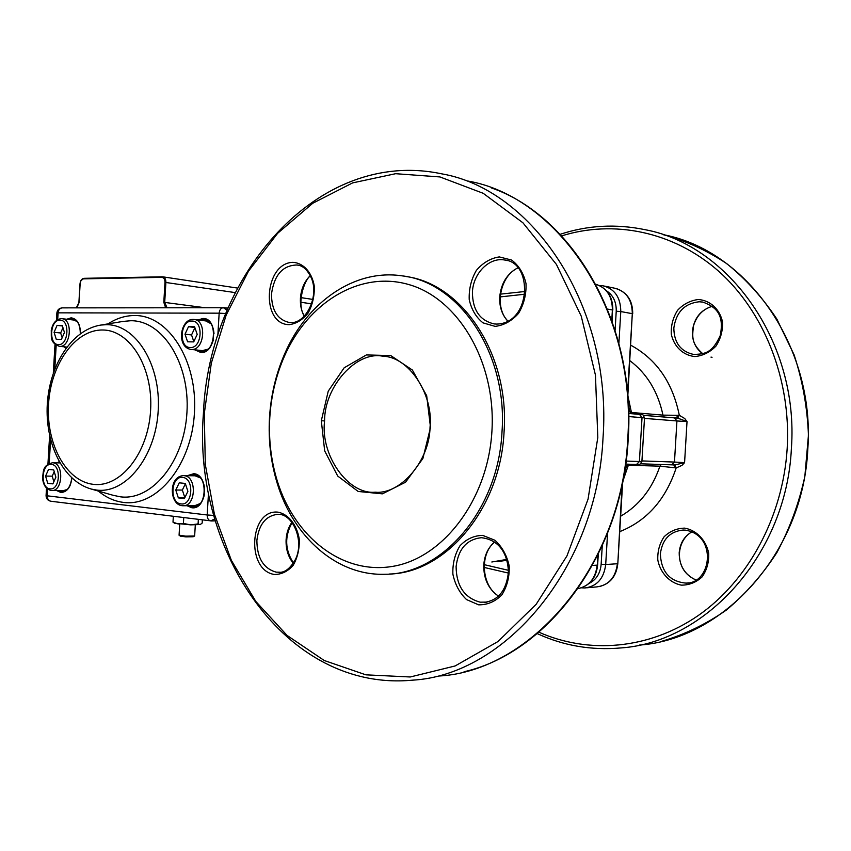 <?xml version="1.0" encoding="UTF-8"?>
<svg xmlns="http://www.w3.org/2000/svg" width="851" height="851" viewBox="0 0 851 851"><rect width="100%" height="100%" fill="white"/><g stroke="black" fill="none" stroke-linecap="round" stroke-linejoin="round"><path stroke-width="1.28" d="M629.655 464.242L627.985 466.22L625.411 466.135M674.864 464.944L684.576 462.646L681.928 465.401L676.173 467.922L674.864 464.944L671.843 464.816M641.941 460.923L674.471 462.061L671.747 464.816L640.665 463.816L674.737 464.944L675.8 467.869L659.919 466.178L628.463 465.231M619.73 531.641C646.888 520.844 665.705 499.601 676.173 467.922L675.8 467.869M628.612 411.373L631.24 411.554L632.793 413.82M631.527 412.48L662.961 415.128L679.311 415.32L684.725 418.511L687.023 421.575L677.662 418.118L674.62 417.905M630.836 345.24C656.536 359.239 672.694 382.599 679.311 415.32L677.662 418.118M678.938 415.32L677.492 418.107L643.388 415.331L674.535 417.894L676.928 420.958L644.473 418.384M324.582 420.926C320.263 455.04 347.899 494.622 374.94 492.208C400.661 494.771 429.702 460.593 430.042 427.181C433.542 393.885 408.586 356.633 382.79 356.218C356.271 350.729 324.327 386.652 324.582 420.926L321.316 420.734L328.241 391.162L344.166 367.792L366.387 354.931L390.747 355.569L412.363 370.015L426.681 395.694L430.51 427.457L422.894 458.508L405.555 482.23L382.365 493.857L358.175 491.463L337.709 476.039L324.678 450.881L321.316 420.734M502.016 431.691C507.802 353.229 459.104 282.117 402.215 275.873C354.463 268.597 307.009 302.296 284.851 353.431C276.022 373.546 270.905 394.928 269.501 417.575C268.203 440.435 270.82 462.465 277.33 483.666C293.467 537.024 336.719 575.978 384.992 574.265C442.041 574.616 498.463 510.047 502.016 431.691M406.395 276.575C462.444 284.106 509.738 354.537 504.069 431.808C500.537 508.909 445.658 572.946 389.332 574.042M269.788 417.596C271.139 395.853 276.043 375.334 284.521 356.026C308.073 302.467 359.93 270.129 409.161 284.66C458.359 298.744 496.218 362.281 491.931 431.095C488.027 499.824 443.063 558.224 392.662 566.383C342.166 574.968 294.52 536.885 277.309 481.049C271.054 460.71 268.544 439.552 269.788 417.596M202.538 350.623L208.133 349.101M210.878 323.646L205.697 320.912L194.251 319.487M197.198 334.39L193.688 341.9L187.592 341.794L185.007 334.209L188.486 326.72L194.581 326.773L197.198 334.39M193.826 341.613L191.539 334.943L185.007 334.209M191.539 334.943L194.9 327.72M194.815 327.465L188.486 326.72M54.081 332.305L56.251 339.294L61.432 339.4L64.442 332.454L62.251 325.444L57.07 325.39L54.081 332.305L60.666 332.996L62.144 337.751M62.08 318.71L73.707 320.029L77.196 321.572M62.421 325.976L57.07 325.39M60.666 332.996L62.963 327.699M195.07 475.783L200.464 477.943M200.251 503.537L194.783 505.664L183.273 505.749M187.901 491.335L185.295 483.442L179.242 482.825L175.785 490.038L178.348 497.888L184.401 498.569L187.901 491.335M185.39 483.74L182.348 490.059L175.785 490.038M184.731 497.878L178.348 497.888M182.348 490.059L184.848 497.654M194.475 536.098L193.156 536.758L185.848 536.875L180.476 536.141M195.304 524.929L194.645 536.013L185.678 536.151L179.082 535.162M45.582 476.081L48.56 469.401L53.709 469.933L55.889 477.188L52.89 483.879L47.741 483.304L45.582 476.081L52.198 476.156L54.219 471.635M51.954 490.538L63.655 490.57L67.293 489.442M53.134 483.347L47.741 483.304M52.198 476.156L53.858 481.709M173.721 522.652L172.998 522.152L173.349 516.312M183.742 517.589L183.401 523.461L178.114 523.961L172.998 522.152M183.401 523.461L190.688 524.865L198.081 523.929L200.07 524.663L202.166 523.088L202.357 519.876M198.357 519.387L198.081 523.929M200.485 524.524L190.688 524.865L174.583 523.195M641.899 461.55C638.133 466.603 641.26 463.582 636.537 464.455L625.708 464.114L636.537 464.455L639.409 461.519L641.899 461.487L644.505 417.926L642.026 417.639L639.505 414.373L628.666 413.48L639.505 414.373C644.164 415.671 641.909 412.788 644.505 417.884M626.123 461.061L639.409 461.519L642.026 417.639L628.719 416.575M624.251 473.464L626.442 466.167L628.017 464.189M674.471 462.061L684.576 462.646L687.023 421.575L676.928 420.958L674.471 462.061M673.918 464.901L674.673 467.72M620.645 516.217C639.122 505.462 652.217 488.782 659.919 466.178L661.344 464.476M631.134 413.682L629.697 411.459L628.272 403.342M664.28 417.054L662.961 415.128C658.004 391.758 646.983 373.61 629.921 360.707M676.545 418.043L677.587 415.341M506.909 560.288L497.197 561.671M602.253 545.853L601.146 564.319C600.285 573.383 596.317 579.712 589.243 583.329M606.582 290.861C613.241 295.286 616.454 302.073 616.23 311.232L615.103 330.231M604.476 286.096L614.528 288.181C626.219 291.18 632.144 299.69 632.304 313.679L627.793 396.289M618.89 343.336L620.783 311.551L632.304 313.679L627.549 393.332M622.102 484.73L617.815 563.596L622.698 481.826M581.499 587.818L584.999 587.956C596.976 586.328 603.88 578.52 605.699 564.543L617.39 563.734C615.592 577.542 608.731 585.265 596.828 586.892L586.658 587.807M698.299 299.52C710.138 300.318 719.744 309.104 722.478 321.827C722.903 330.635 720.723 338.741 715.925 346.144C709.872 352.325 702.862 355.792 694.895 356.548C683.119 355.42 673.875 346.548 671.29 334.103C670.896 325.497 673.003 317.551 677.609 310.253C683.47 304.062 690.363 300.488 698.299 299.52M684.651 528.131C696.416 530.162 705.958 539.991 708.67 553.076C709.096 561.99 706.915 569.915 702.149 576.861C696.139 582.446 689.172 585.201 681.247 585.137C669.546 582.786 660.365 572.904 657.812 560.118C657.419 551.427 659.514 543.651 664.099 536.779C669.918 531.173 676.768 528.29 684.651 528.131M561.586 235.908C613.305 219.718 672.95 231.036 718.51 271.107C763.836 311.296 791.239 379.323 787.196 448.232C783.016 516.919 747.912 580.978 698.363 615.454C648.6 649.802 588.254 654.121 538.874 632.187M696.054 580.052C684.81 574.989 679.194 565.894 679.194 552.746C680.045 543.225 684.278 536.258 691.916 531.832M685.502 530.152L683.108 530.045C669.875 531.45 662.291 539.406 660.355 553.916C661.238 571.925 669.833 581.669 686.151 583.126L688.544 582.861M616.23 311.232L620.783 311.551C620.624 297.393 614.667 288.797 602.902 285.766L599.37 285.5L602.902 285.766M601.146 564.319L605.699 564.543L607.561 533.311M661.982 641.218C684.491 634.623 705.904 624.272 726.222 610.167C745.519 594.041 762.411 574.851 776.867 552.597C789.611 528.918 798.94 503.537 804.844 476.454L808.45 435.148C807.333 407.374 802.546 380.588 794.089 354.814L776.899 319.136C762.528 297.499 745.784 278.99 726.669 263.587C706.564 250.215 685.385 240.578 663.131 234.642C745.827 249.981 815.503 345.346 807.79 449.413C803.057 553.299 723.063 639.367 639.441 645.069M537.215 633.591C563.5 645.76 591.424 650.536 620.975 647.93C705.458 642.26 786.547 554.512 791.387 448.477C799.259 342.262 728.669 245.109 645.111 229.696C615.996 223.685 587.658 225.228 560.107 234.333M702.671 353.697C695.544 348.399 692.118 340.943 692.406 331.316C693.959 318.317 700.575 309.966 712.276 306.264M699.128 301.775C684.576 303.435 676.141 312.179 673.832 328.007C674.035 342.708 680.662 351.527 693.703 354.473C703.617 353.888 711.776 354.293 720.244 335.56C724.244 315.253 717.021 307.2 702.809 302.084L699.128 301.775M491.825 562L506.664 559.437M484.219 564.66L508.419 570.319M524.897 294.212L500.143 296.914M578.074 588.584C589.211 586.179 595.583 578.361 597.179 565.128L592.445 565.458M611.773 320.295L612.38 309.987L607.497 309.083M598.274 554.278L597.636 564.99L597.764 555.32M612.156 321.38L612.38 309.987C612.348 296.488 606.848 287.925 595.881 284.308M412.427 680.172C504.707 675.205 596.923 568.596 603.029 437.818C612.55 306.785 533.056 189.454 441.648 173.827C317.338 147.446 208.623 276.001 203.41 413.543C192.283 551.118 285.67 692.097 412.427 680.172M204.283 413.597L211.314 363.175L226.175 315.093L248.481 271.182L277.639 233.302L312.732 203.283L352.591 182.901L395.641 173.7L439.956 176.944L483.24 193.326L522.94 222.802L556.426 264.427L581.254 316.21L595.455 375.153L597.806 437.51L588.062 499.122L566.968 555.905L536.183 604.274L498.016 641.516L455.125 665.961L410.235 676.981L365.877 674.832L324.242 660.504L287.095 635.452L255.8 601.434L231.344 560.32L214.378 514.036L205.304 464.508L204.283 413.597M467.954 181.05C558.533 196.709 637.027 311.445 627.719 439.212C621.783 566.745 530.854 670.907 439.393 676.002M478.581 604.816L466.55 599.583C459.593 592.945 455.04 584.467 452.881 574.148C452.498 563.585 454.86 554.139 459.955 545.821C466.412 539.023 473.996 535.545 482.708 535.385L494.92 540.257C502.122 546.799 506.877 555.363 509.196 565.947C509.6 576.84 507.143 586.499 501.803 594.934C495.08 601.689 487.346 604.987 478.581 604.816M495.144 326.38L483.006 322.859C475.996 317.242 471.401 309.456 469.22 299.52C468.827 289.095 471.199 279.394 476.337 270.427C482.847 262.789 490.495 258.279 499.282 256.917L511.6 260.044C518.865 265.533 523.663 273.373 526.003 283.553C526.429 294.297 523.939 304.233 518.557 313.349C511.791 320.976 503.983 325.327 495.144 326.38M274.447 574.478C245.769 570.404 249.417 508.728 278.149 512.174C288.617 514.302 297.02 524.971 299.286 539.268C299.563 549.001 297.531 557.682 293.191 565.309C287.755 571.447 281.511 574.499 274.447 574.478M289.266 324.656C260.342 324.614 264.001 262.906 292.967 262.331C303.52 262.991 312.009 272.405 314.306 286.266C314.583 295.893 312.54 304.796 308.168 312.955C302.69 319.806 296.393 323.699 289.266 324.656M486.41 602.189L484.379 602.38C498.484 600.37 506.494 590.243 508.419 572.021C507.887 555.777 500.792 539.949 481.358 537.694C466.731 539.353 458.306 548.991 456.093 566.606C456.434 586.031 464.455 597.891 480.177 602.178L487.049 602.093M498.516 596.189C488.41 589.115 483.496 578.68 483.783 564.883C484.517 555.246 488.112 547.618 494.548 542.002M279.83 572.244L278.82 572.298C284.798 572.819 290.393 568.425 295.605 559.128C304.584 540.417 292.616 513.419 277.841 514.302C265.81 515.685 258.821 524.429 256.874 540.523C257.055 557.969 263.47 568.5 276.118 572.138L280.053 572.223M293.287 563.319C288.117 556.831 285.723 548.906 286.106 539.545C286.564 532.822 288.521 527.046 291.989 522.195M298.148 265.214L296.967 265.001C282.723 265.321 274.224 274.958 271.501 293.914C271.533 310.19 277.469 319.721 289.308 322.508L290.925 322.603M304.275 316.306C301.36 311.051 300.084 305.041 300.424 298.254C301.148 288.957 304.435 281.394 310.296 275.575M507.175 260.587L504.622 260.002C489.251 257.013 473.124 273.405 472.422 292.138C472.539 309.966 479.804 320.572 494.208 323.933L496.729 324.093M507.824 321.167C502.016 314.806 499.314 306.743 499.718 296.999C501.069 283.33 507.143 273.586 517.94 267.746M193.283 319.423L194.017 319.465C207.112 320.072 204.538 350.569 191.496 349.474L202.698 350.644M190.294 347.527C202.187 348.463 203.846 320.476 191.858 321.061C180.072 320.37 178.444 347.878 190.294 347.527M66.835 347.07L59.751 346.378C70.888 347.368 73.122 319.093 61.932 318.689L61.389 318.657M58.528 344.591C48.433 344.932 49.932 319.54 59.964 320.178C70.154 319.636 68.633 345.432 58.528 344.591M182.242 505.707L183.018 505.749C196.07 506.675 197.081 476.145 184.029 475.666L195.241 475.794M182.603 477.454C194.517 477.964 192.858 505.941 181.029 503.909C169.243 503.175 170.87 475.666 182.603 477.454M59.889 462.912L52.868 462.784C64.027 463.146 62.942 491.442 51.794 490.538L51.23 490.495M51.443 464.423C41.465 462.859 39.965 488.251 49.996 488.836C60.049 490.601 61.58 464.816 51.443 464.423M165.626 307.754L163.807 302.307L164.988 282.351C164.956 279.277 163.903 277.617 161.807 277.352L83.579 278.862C81.653 279.192 80.505 280.819 80.143 283.734L79.026 302.679L76.803 307.86M226.175 308.019L228.057 308.019L226.153 308.009M161.807 277.352L162.701 276.809C164.828 277.352 165.892 279.224 165.892 282.415L164.711 302.371L167.03 307.754M163.807 302.307L204.846 307.711M164.988 282.351L235.216 292.606M300.946 302.275L311.679 303.85M83.579 278.862L162.19 276.788M81.185 280.447L83.951 278.33M74.856 319.412L70.665 319.689M191.23 505.696L196.677 506.345M196.932 475.113L191.486 475.741M200.623 320.284L204.921 319.327M198.964 350.261L204.304 351.506M207.644 320.444L202.155 320.465M197.985 319.955L202.932 318.508C218.452 317.721 216.314 353.793 200.91 352.537L194.783 349.825M214.005 333.762C213.335 325.305 210.048 320.455 204.155 319.21L199.336 320.125M196.134 349.963L201.336 351.984M193.837 507.143L189.688 505.707M187.284 475.677L193.741 473.709C209.176 474.326 207.038 510.377 191.72 507.717L187.029 505.728M194.081 474.305L188.645 475.698M188.39 505.717L193.06 507.175C199.049 506.622 202.878 502.196 204.527 493.888M62.623 491.91L59.208 490.559M60.602 490.559L64.719 491.325M71.899 478.092C70.633 487.463 66.931 492.25 60.793 492.452L56.677 490.548M57.219 462.859L59.166 461.646M59.517 462.274L58.442 462.88M57.9 490.559L61.889 491.942C65.272 491.857 68.016 489.719 70.112 485.517M69.293 319.529L72.846 318.572M65.953 348.261L64.112 346.814M66.772 319.242L71.112 317.827C77.239 318.795 80.345 324.05 80.451 333.592M79.537 325.805C77.941 321.391 75.473 318.944 72.122 318.455L67.995 319.38M65.336 346.931L66.367 347.697M108.024 323.88C116.481 318.348 125.31 315.561 134.532 315.53C168.328 314.902 197.794 360.579 194.432 412.948C191.581 465.348 156.946 507.122 123.48 502.409C114.406 501.271 106.024 497.495 98.344 491.07M113.002 495.261L120.353 496.814C151.829 501.122 184.263 461.742 186.943 412.501C190.092 363.292 162.541 320.263 130.777 320.731L123.055 321.423M204.58 487.612C203.198 479.783 199.719 475.347 194.134 474.305C208.187 474.443 207.038 508.568 193.06 507.175L193.337 507.175M200.857 351.952L201.357 351.984C207.08 351.623 211.069 347.612 213.346 339.953M100.897 325.05C71.527 329.667 49.581 365.185 47.284 404.214C45.05 443.254 62.729 481.092 91.365 489.08L96.631 490.07C125.767 493.974 155.68 456.944 158.19 410.831C161.137 364.739 135.809 324.337 106.418 324.688L100.897 325.05L123.023 321.423M102.514 330.007C75.165 329.582 50.709 364.366 48.55 404.172C46.007 443.956 66.187 481.443 93.387 484.336C120.523 487.868 148.255 453.296 150.595 410.373C153.34 367.483 129.884 329.784 102.514 330.007M217.835 335.454L219.154 313.168L58.102 312.838L57.698 319.593M56.187 345.251L54.783 369.004M50.592 439.839L49.198 463.487M47.677 489.134L47.284 495.825L207.197 514.983L208.506 492.814M201.41 351.984L197.421 350.101M189.943 475.72L193.571 474.273M214.718 518.897L210.718 520.908C208.378 520.333 207.197 518.355 207.197 514.983L213.75 515.419M225.749 313.519L219.154 313.168C219.558 309.807 220.973 307.988 223.377 307.69L227.121 310.221M51.315 501.271L50.89 501.25C48.507 500.696 47.316 498.888 47.284 495.825L46.071 495.59C46.177 498.707 47.784 500.59 50.89 501.25L211.516 520.95M46.071 495.548L46.507 488.144M58.102 312.838C58.496 309.796 59.9 308.136 62.336 307.871C59.166 308.147 57.336 309.838 56.868 312.934L58.102 312.838M627.836 395.587L631.24 411.554M632.718 313.806C632.772 300.967 627.378 292.574 616.539 288.627M617.815 563.66C616.369 576.318 610.082 583.988 598.944 586.669M627.985 466.231L622.741 481.581M687.97 582.956L686.151 583.126C711.468 583.52 717.627 535.353 685.438 530.152L683.108 530.045M581.467 587.828L584.999 587.956M712.319 306.296C702.969 309.062 696.714 315.54 693.544 325.699C692.288 336.219 691.012 343.421 702.766 353.718M710.979 357.112L712.053 357.282M691.959 531.854C675.875 540.513 673.279 570.106 696.107 580.02M376.291 492.208L374.94 492.208M277.309 481.049L277.33 483.666M284.521 356.026L284.851 353.431M491.516 187.954C572.989 216.133 636.325 323.912 628.187 439.244C622.581 554.065 547.725 652.994 464.04 671.758M289.308 322.508L290.797 322.603C305.424 323.603 318.997 297.722 311.774 278.99C307.86 270.107 302.924 265.438 296.967 265.001L297.935 265.172M494.208 323.933L496.601 324.082C531.269 323.593 533.343 262.321 504.622 260.002L506.568 260.417M508.387 573.063L484.145 567.436M612.826 310.126C612.89 297.031 607.444 288.478 596.466 284.457M597.625 565.053C596.168 577.967 589.796 585.786 578.52 588.52M310.455 275.894C304.584 279.075 295.893 304.381 304.52 316.051M518.036 267.863C499.941 275.735 493.963 307.424 507.951 321.093M293.489 563.022C284.872 549.789 284.447 536.268 292.212 522.471M498.633 596.083C481.581 586.201 479.241 554.075 494.676 542.087M500.431 294.138L525.152 291.478M194.017 319.465L193.166 319.412C180.114 318.944 176.21 347.336 191.007 349.442M59.389 346.357C49.624 342.538 51.56 337.07 51.262 330.284C52.656 323.231 55.996 319.359 61.272 318.657L61.932 318.689M183.018 505.749L182.125 505.696C169.328 504.6 168.328 476.283 183.497 475.635M180.572 536.204L179.21 535.332M179.731 524.152L179.072 535.236M52.475 462.763C42.348 465.423 43.646 471.06 42.55 477.762C43.114 484.921 45.965 489.165 51.113 490.495L51.794 490.538M174.763 523.312L173.242 522.344M162.818 276.83L237.535 288.074M301.031 297.637L312.891 299.424M162.701 276.809L84.026 278.32C81.792 278.628 80.451 280.436 80.005 283.755L78.888 302.701L76.292 307.86M204.421 319.242L204.155 319.21C218.239 319.455 215.377 353.559 201.357 351.984M72.292 318.476L72.122 318.455C77.452 319.625 80.185 324.699 80.313 333.688M62.07 491.942L61.889 491.942C67.261 491.442 70.559 486.783 71.782 477.975M91.365 489.08L112.992 495.261M215.292 520.876L211.633 520.95M227.951 308.253L224.249 307.754M224.132 307.743L62.336 307.871M56.868 312.934L56.421 320.433M55.007 344.336L53.315 373.015M49.613 435.68L47.922 464.242"/></g></svg>
